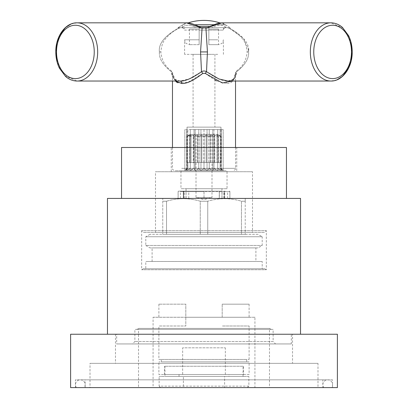 <?xml version="1.0" encoding="UTF-8"?>
<svg xmlns="http://www.w3.org/2000/svg" width="408" height="408" viewBox="0 0 408 408"><rect width="100%" height="100%" fill="white"/><g stroke="black" fill="none" stroke-linecap="round" stroke-linejoin="round"><path stroke-width="0.31" stroke-dasharray="2.04 1.53" d="M198.752 136.211L197.992 136.491L197.395 134.813L194.269 136.491L194.019 136.211L193.219 136.491L193.708 134.813L190.266 136.491L190.266 136.211L189.506 136.491L191.036 134.813L187.206 136.491L189.628 134.813L186.553 136.491L189.628 134.813L187.206 136.491L191.036 134.813L189.506 136.491L190.266 136.211L190.266 129.54L184.834 129.54L194.019 129.54L190.266 129.54L194.019 129.54L190.266 129.54L190.266 136.491L193.708 134.813L193.708 162.527L190.567 162.527L190.266 162.175L190.266 136.491L190.266 162.175L190.567 162.527L193.708 162.527L190.567 162.527L193.708 162.527L193.708 134.813L193.219 136.491L194.019 136.211L194.019 129.54L198.752 129.54L194.019 129.54L198.752 129.54L194.019 129.54L194.019 136.211L194.269 136.491L197.395 134.813L197.395 162.527L194.545 162.527L194.269 162.175L194.269 136.491L194.269 162.175L194.545 162.527L197.936 162.527L194.545 162.527L197.395 162.527L197.395 134.813L197.992 136.491L198.752 136.211L198.752 129.54L204 129.54L198.752 129.54L200.966 129.54L198.752 129.54L198.752 136.211L199.226 136.491L198.752 136.211M195.192 170.391L195.192 129.54L195.192 170.391L194.019 168.183L190.281 170.391L190.266 162.175L190.266 162.874L189.506 162.175L189.638 162.527L187.91 162.527L187.609 162.175L187.91 162.527L189.638 162.527L189.506 162.175L190.266 162.874L190.266 168.183L189.791 168.647L190.266 168.647L189.791 168.647L190.266 168.183L190.276 169.861L187.976 169.861L186.711 170.391L187.119 169.861L185.91 169.861L184.834 170.391L185.507 169.861A5.335 5.335 0 0 0 186.726 168.647L187.022 168.183A5.335 5.335 0 0 0 187.022 162.874L186.553 162.175L187.022 162.874L187.022 168.183L184.834 170.391L185.91 169.861L187.119 169.861L186.711 170.391L187.976 169.861L190.276 169.861L190.281 170.391L190.281 129.54L190.281 170.391L191.612 169.861L194.774 169.861L191.612 169.861L193.519 168.647L194.177 168.647L193.519 168.647L194.019 168.183L194.269 162.175L194.019 162.874L193.219 162.175L193.219 136.491L193.219 162.175L194.019 162.874L194.177 168.647L195.192 170.391L196.457 169.861L195.192 170.391M198.278 168.647L196.457 169.861L200.18 169.861L196.457 169.861L198.278 168.647L199.048 168.647L198.278 168.647L198.752 168.183L198.278 168.647M198.752 168.183L198.752 162.874L199.226 162.175L199.446 162.527L199.226 162.175L198.752 162.874L197.992 162.175L198.752 162.874L198.752 168.183L199.048 168.647L198.752 168.183M197.992 162.175L197.992 136.491L197.992 162.175M201.725 134.813L199.226 136.491L201.725 134.813L203.347 136.491L201.725 134.813L201.725 162.527L199.446 162.527L203.209 162.527L199.446 162.527L203.209 162.527L203.347 162.175L203.209 162.527L201.725 162.527L201.725 134.813M204 136.211L203.347 136.491L204 136.211L204.653 136.491L204 136.211L204 129.54L209.248 129.54L200.966 129.54L207.035 129.54L204 129.54L204 136.211M206.275 134.813L204.653 136.491L206.275 134.813L208.774 136.491L206.275 134.813L206.275 162.527L204.791 162.527L204.653 162.175L204.791 162.527L208.554 162.527L204.791 162.527L208.554 162.527L208.774 162.175L208.554 162.527L206.275 162.527L206.275 134.813M209.248 136.211L208.774 136.491L209.248 136.211L210.008 136.491L209.248 136.211L209.248 129.54L213.981 129.54L207.035 129.54L212.808 129.54L209.248 129.54L209.248 136.211M210.605 134.813L210.008 136.491L210.605 134.813L213.731 136.491L210.605 134.813L210.605 162.527L210.064 162.527L210.008 162.175L210.064 162.527L213.455 162.527L210.064 162.527L213.455 162.527L213.731 162.175L213.455 162.527L210.605 162.527L210.605 134.813M213.981 136.211L213.731 136.491L213.981 136.211L214.781 136.491L213.981 136.211L213.981 129.54L220.978 129.54L212.808 129.54L213.981 129.54L213.981 136.211M214.292 134.813L214.781 136.491L214.292 134.813L217.734 136.491L214.292 134.813L214.292 162.527L214.736 162.527L214.781 162.175L214.736 162.527L217.433 162.527L214.292 162.527L217.433 162.527L217.734 162.175L217.433 162.527L214.292 162.527L214.292 134.813M217.734 136.211L217.734 129.54L221.289 129.54L217.734 129.54L217.734 136.211L218.494 136.491L217.734 136.211M216.964 134.813L218.494 136.491L216.964 134.813L220.391 136.491L216.964 134.813L216.964 162.527L218.362 162.527L218.494 162.175L218.362 162.527L220.091 162.527L216.964 162.527L220.091 162.527L220.391 162.175L220.091 162.527L216.964 162.527L216.964 134.813M220.147 136.211L220.794 136.491L220.147 136.211L220.147 129.54L223.166 129.54L220.147 129.54L220.147 136.211M218.372 134.813L220.794 136.491L218.372 134.813L221.447 136.491L218.372 134.813L218.372 162.527L220.58 162.527L220.794 162.175L220.58 162.527L221.177 162.527L218.372 162.527L221.177 162.527L221.447 162.175L221.177 162.527L218.372 162.527L218.372 134.813M217.826 134.39L190.174 134.39L217.826 134.39L221.447 136.491L220.978 136.211L220.978 129.54L223.166 129.54L220.978 129.54L220.978 127.118L187.022 127.118L220.978 127.118M190.174 134.39L187.022 136.211L187.022 127.118M222.493 169.861L223.166 170.391L222.09 169.861L220.881 169.861L221.289 170.391L220.024 169.861L217.724 169.861L217.719 170.391L216.388 169.861L213.226 169.861L212.808 170.391L211.543 169.861L207.82 169.861L207.035 170.391L205.958 169.861L202.042 169.861L200.966 170.391L200.18 169.861L200.966 170.391L202.042 169.861L205.958 169.861L207.035 170.391L207.82 169.861L211.543 169.861L212.808 170.391L213.226 169.861L216.388 169.861L217.719 170.391L217.724 169.861L220.024 169.861L221.289 170.391L220.881 169.861L222.09 169.861L223.166 170.391L222.493 169.861A5.335 5.335 0 0 1 221.274 168.647L222.386 169.861L220.978 168.183A5.335 5.335 0 0 1 220.978 162.874L221.447 162.175L220.978 162.874L220.978 168.183L222.493 169.861M187.42 162.527L186.823 162.527L187.42 162.527L187.206 162.175L187.42 162.527L189.628 162.527L187.42 162.527M187.206 162.175L187.853 162.874L187.609 162.175L187.853 162.874L187.206 162.175L187.206 136.491L187.206 162.175M203.347 162.175L204 162.874L204.653 162.175L204 162.874L203.347 162.175L203.347 136.491L203.347 162.175M208.774 162.175L209.248 162.874L210.008 162.175L209.248 162.874L208.774 162.175L208.774 136.491L208.774 162.175M213.731 162.175L213.981 162.874L214.781 162.175L213.981 162.874L213.731 162.175L213.731 136.491L213.731 162.175M217.734 162.175L217.734 162.874L218.494 162.175L217.734 162.874L217.734 136.491L217.734 162.175M220.391 162.175L220.147 162.874L220.794 162.175L220.147 162.874L220.391 136.491L220.391 162.175M220.549 168.647L222.09 169.861L220.549 168.647M218.209 168.647L217.734 168.647L218.209 168.647L217.734 168.183L217.734 168.647L217.734 168.183L220.024 169.861L218.209 168.647M214.481 168.647L213.823 168.647L214.481 168.647L213.981 168.183L213.823 168.647L213.981 168.183L216.388 169.861L214.481 168.647M209.722 168.647L208.952 168.647L209.722 168.647L209.248 168.183L208.952 168.647L209.248 168.183L211.543 169.861L209.722 168.647M204.408 168.647L203.592 168.647L204.408 168.647L204 168.183L203.592 168.647L204 168.183L205.958 169.861L204.408 168.647M187.7 168.647L187.119 169.861L187.7 168.647M185.507 169.861L186.731 168.647L185.507 169.861M217.724 169.861L217.734 168.647L217.724 169.861M217.734 168.183L217.734 162.874L217.734 168.183M217.719 170.391L217.719 129.54L217.719 170.391M184.834 170.391L184.834 129.54L184.834 170.391M186.553 162.175L186.553 136.491L186.553 162.175M189.628 134.813L189.628 162.527L189.628 134.813M187.853 136.211L187.853 129.54L187.853 136.211M187.451 168.647L185.91 169.861L187.451 168.647M187.853 168.183L187.853 162.874L187.853 168.183M187.609 162.175L187.609 136.491L187.609 162.175M186.711 170.391L186.711 129.54L186.711 170.391M191.036 134.813L191.036 162.527L187.91 162.527L191.036 162.527L189.638 162.527L191.036 162.527L191.036 134.813M189.506 162.175L189.506 136.491L189.506 162.175M189.791 168.647L187.976 169.861L189.791 168.647M199.226 162.175L199.226 136.491L199.226 162.175M200.18 169.861L199.048 168.647L200.18 169.861M200.966 170.391L200.966 129.54L200.966 170.391M203.592 168.647L202.042 169.861L203.592 168.647M204 168.183L204 162.874L204 168.183M204.653 162.175L204.653 136.491L204.653 162.175M207.035 170.391L207.035 129.54L207.035 170.391M208.952 168.647L207.82 169.861L208.952 168.647M209.248 168.183L209.248 162.874L209.248 168.183M210.008 162.175L210.008 136.491L210.008 162.175M212.808 170.391L212.808 129.54L212.808 170.391M213.823 168.647L213.226 169.861L213.823 168.647M213.981 168.183L213.981 162.874L213.981 168.183M214.781 162.175L214.781 136.491L214.781 162.175M218.494 162.175L218.494 136.491L218.494 162.175M221.289 170.391L221.289 129.54L221.289 170.391M220.3 168.647L220.881 169.861L220.3 168.647M220.147 168.183L220.147 162.874L220.147 168.183M220.794 162.175L220.794 136.491L220.794 162.175M223.166 170.391L223.166 129.54L223.166 170.391M221.447 162.175L221.447 136.491L221.447 162.175M211.716 127.118L193.086 127.118L211.716 127.118M211.716 54.356L193.086 54.356L211.716 54.356M217.719 54.356L184.6 54.356L217.719 54.356M217.719 39.8L208.85 39.8L208.85 44.656L218.55 44.656L208.85 44.656L208.85 39.8L217.719 39.8M223.4 27.678L223.4 30.1C223.548 28.626 224.354 27.82 225.828 27.678L182.172 27.678C184.283 28.718 185.094 29.524 184.6 30.1L199.15 30.1L199.15 28.162L199.15 30.1L208.85 30.1L208.85 28.162L199.15 28.162L208.85 28.162L208.85 39.8L208.85 30.1L223.4 30.1L199.15 30.1L199.15 39.8L184.6 39.8L199.15 39.8L199.15 44.656L189.45 44.656L199.15 44.656L199.15 30.1L184.6 30.1L184.6 27.678L223.4 27.678L184.6 27.678M199.15 44.656L199.15 29.131L189.45 29.131L199.15 29.131L199.15 44.656M194.907 24.745L224.793 24.745A1.938 1.938 0 0 1 225.828 26.464L225.828 27.678L182.172 27.678L202.45 27.678L182.172 27.678L182.172 26.464A1.938 1.938 0 0 1 183.207 24.745A51.903 51.903 0 0 1 187.96 22.94M204.898 27.678L203.898 27.678M208.85 44.656L208.85 29.131L218.55 29.131L208.85 29.131L208.85 44.656M179.994 81.034A2.428 1.714 -90 0 0 179.989 81.034C174.976 80.901 172.477 78.316 172.492 73.272A2.428 1.902 -2.7 0 0 171.324 71.732A2.428 1.902 177.3 0 1 172.492 73.272L172.472 81.034L179.989 81.034C174.695 81.422 171.804 78.321 171.324 71.732C171.595 70.768 171.595 70.768 171.324 71.732C171.595 70.768 171.595 70.768 171.324 71.732C162.858 64.999 158.885 58.4 159.411 51.928L160.834 51.928L159.411 51.928C158.294 43.59 164.939 35.506 179.352 27.678C180.617 27.678 180.617 27.678 179.352 27.678C180.617 27.678 180.617 27.678 179.352 27.678L177.944 27.678L179.352 27.678C164.939 35.506 158.294 43.595 159.411 51.928C158.891 58.4 162.863 65.005 171.324 71.732L173.854 78.984L179.989 81.034L189.026 78.984L201.486 71.732C203.179 70.763 204.857 70.763 206.514 71.732L207.432 51.928L205.897 27.678L207.305 27.678L213.221 24.694L220.04 22.94A51.903 51.903 0 0 1 224.793 24.745L213.093 24.745M222.1 22.828L230.056 27.678L228.648 27.678C227.384 27.678 227.384 27.678 228.648 27.678C227.384 27.678 227.384 27.678 228.648 27.678L225.767 27.678L230.056 27.678L222.472 22.833M225.772 27.678L225.767 27.678C223.232 24.414 218.489 24.414 211.548 27.678C218.484 24.414 223.227 24.414 225.767 27.678M196.452 27.678L177.944 27.678L196.452 27.678C189.521 24.419 184.783 24.419 182.233 27.678C184.773 24.414 189.516 24.414 196.452 27.678M186.354 22.828L200.695 27.678L205.897 27.678M220.748 22.873L222.008 22.828L207.305 27.678M248.528 50.388L248.589 51.928C249.721 43.61 243.076 35.527 228.648 27.678L243.423 38.332L248.421 49.399M177.786 82.758L187.813 82.355L202.832 73.384L201.486 71.732L200.568 51.928L202.103 27.678M185.982 22.828L177.944 27.678L185.987 22.828L77.092 22.828A29.106 20.579 -90 0 1 97.67 51.928A29.106 20.579 -90 0 1 77.092 81.034A29.106 20.579 -90 0 1 56.513 51.928A29.106 20.579 -90 0 1 77.092 22.828A29.106 20.579 -90 0 0 56.513 51.928A29.106 20.579 -90 0 0 77.092 81.034L64.877 75.812L57.171 62.251M202.832 73.384L205.168 73.384L206.514 71.732C215.97 78.321 223.135 81.422 228.011 81.034C233.305 81.422 236.196 78.321 236.676 71.732C245.147 64.994 249.115 58.39 248.589 51.928L247.166 51.928L248.589 51.928C249.109 58.4 245.137 64.999 236.676 71.732C236.405 70.768 236.405 70.768 236.676 71.732C236.405 70.768 236.405 70.768 236.676 71.732A2.428 1.902 2.7 0 0 235.508 73.272A2.428 1.902 2.7 0 0 235.508 73.384L232.79 81.034M226.297 83.462A2.428 1.714 90 0 1 228.011 81.034L234.151 78.979L236.676 71.732A2.428 1.902 -177.3 0 0 235.508 73.272A2.428 1.902 -177.3 0 0 235.508 73.384C234.687 80.514 231.611 83.875 226.297 83.462L216.429 80.83M205.168 73.384L214.914 80.075M180.28 27.678C174.425 30.182 169.509 33.9 165.526 38.842C163.124 41.188 161.558 45.553 160.834 51.928C161.701 60.369 165.271 66.728 171.528 71.007C172.533 72.624 172.854 73.379 172.492 73.272A2.428 1.902 177.3 0 1 172.492 73.384L176.067 81.784M179.989 81.034C173.028 81.044 172.574 75.409 172.492 73.272A2.428 1.902 -2.7 0 1 172.492 73.384L175.216 81.034M224.579 170.774L174.894 170.774L224.579 170.774M226.073 170.774L181.927 170.774L226.073 170.774A0.969 0.969 90 0 1 227.042 171.743L180.958 171.743L227.042 171.743L227.042 188.72L180.958 188.72L180.958 171.743A0.969 0.969 -90 0 1 181.927 170.774M227.042 188.72L180.958 188.72M221.947 188.72L186.053 188.72L221.947 188.72L221.947 198.421L186.053 198.421L186.053 188.72M244.744 198.421L163.256 198.421L244.744 198.421L245.234 198.701L245.234 201.221L245.234 198.701M224.645 198.421L178.092 198.421L229.908 198.421L219.269 198.421L224.645 198.421L224.67 191.632L222.018 191.632L221.972 191.148L178.576 191.148L219.754 191.148A0.484 0.393 -90 0 0 219.361 191.632L219.274 198.421L219.269 191.632A0.484 0.479 -90 0 1 219.754 191.148L221.972 191.148M222.018 198.421L222.018 191.632L204 191.632L204 198.421L204 191.632L229.908 191.632L224.344 191.632L223.854 191.148A0.484 0.479 -90 0 1 224.344 191.632L224.344 198.421L224.339 191.632L227.618 191.632L226.945 191.148M166.525 201.221L162.766 201.221L162.766 234.32L200.246 234.32L162.766 234.32L162.766 198.701L162.766 201.221L166.525 201.221C177.766 197.875 189.006 197.875 200.246 201.221L200.246 234.32L200.246 201.221C189.006 197.875 177.766 197.875 166.525 201.221L166.525 234.32L166.525 201.221M163.256 198.421L162.766 198.701M245.234 201.221L241.475 201.221L241.475 234.32L200.246 234.32L245.234 234.32L241.475 234.32L241.475 201.221C230.234 197.875 218.994 197.875 207.754 201.221C218.994 197.875 230.234 197.875 241.475 201.221L245.234 201.221L245.234 234.32L245.234 201.221M207.754 201.221L200.246 201.221L207.754 201.221L207.754 234.32L207.754 201.221M258.009 234.32L149.991 234.32L258.009 234.32L262.206 236.742L145.794 236.742L262.206 236.742L262.206 245.473L258.009 247.901L149.991 247.901L258.009 247.901M149.991 234.32L145.794 236.742L145.794 245.473L262.206 245.473L145.794 245.473L149.991 247.901M255.903 247.901L152.097 247.901L255.903 247.901L255.903 261.482L152.097 261.482L152.097 247.901M255.903 261.482L152.097 261.482M262.206 261.482L145.794 261.482L262.206 261.482L262.206 268.755L145.794 268.755L145.794 261.482M145.794 268.755L262.206 268.755M264.634 268.755L143.366 268.755L264.634 268.755L266.332 269.739L141.668 269.739L266.332 269.739L266.332 230.678L264.634 232.376L143.366 232.376L264.634 232.376M143.366 268.755L141.668 269.739L141.668 230.678L266.332 230.678L141.668 230.678L143.366 232.376M252.506 232.376L155.494 232.376L252.506 232.376L252.506 171.743L155.494 171.743L155.494 232.376M252.506 171.743L155.494 171.743M236.742 171.743L171.258 171.743L236.742 171.743L236.742 147.487L171.258 147.487L171.258 171.743M236.742 147.487L171.258 147.487M286.462 147.487L121.538 147.487M121.538 198.421L286.462 198.421L121.538 198.421M300.528 198.421L107.472 198.421M107.472 334.244L300.528 334.244L107.472 334.244M337.396 334.244L70.604 334.244M337.396 387.6L70.604 387.6M332.546 387.6L75.454 387.6L332.546 387.6L332.546 379.838L75.454 379.838L75.454 387.6M332.546 379.838L75.454 379.838M322.845 379.838L85.155 379.838L322.845 379.838L322.845 387.6L85.155 387.6L85.155 379.838M322.845 387.6L85.155 387.6M317.99 387.6L90.01 387.6L317.99 387.6L317.99 363.344L90.01 363.344L90.01 387.6M317.99 363.344L90.01 363.344M292.526 363.344L115.474 363.344L292.526 363.344L292.526 334.244L115.474 334.244L292.526 334.244M115.474 334.244L115.474 363.344M291.312 334.244L116.688 334.244L291.312 334.244L291.312 343.944L116.688 343.944L116.688 334.244M291.312 343.944L116.688 343.944M275.548 343.944L132.452 343.944L275.548 343.944L273.125 341.516L134.875 341.516L273.125 341.516L273.125 329.394L134.875 329.394L134.875 341.516L132.452 343.944M273.125 329.394L134.875 329.394M136.818 329.394L271.182 329.394L136.818 329.394L138.516 328.409L269.484 328.409L269.484 387.6L138.516 387.6L269.484 387.6M271.182 329.394L269.484 328.409L138.516 328.409L138.516 387.6M254.934 387.6L153.066 387.6L254.934 387.6L254.934 317.266L153.066 317.266L153.066 387.6M254.934 317.266L153.066 317.266M185.808 317.266L249.109 317.266L185.808 317.266L185.808 304.169L158.891 304.169L185.808 304.169L185.808 325.997L158.891 325.997L185.808 325.997L185.808 317.266M158.891 359.463L249.109 359.463L158.891 359.463L158.891 325.997M249.109 359.463L249.109 325.997L222.192 325.997L249.109 325.997M222.192 317.266L222.192 304.169L222.192 317.266M222.192 304.169L249.109 304.169L222.192 304.169M161.313 359.463L246.687 359.463L161.313 359.463L161.313 361.891L246.687 361.891L161.313 361.891M246.687 359.463L246.687 361.891M249.109 361.891L158.891 361.891L249.109 361.891L249.109 374.503L158.891 374.503L158.891 361.891M249.109 374.503L158.891 374.503M243.535 374.503L164.465 374.503L243.535 374.503L243.535 366.257L164.465 366.257L243.535 366.257M164.465 374.503L164.465 366.257M243.051 366.257L164.949 366.257L243.051 366.257L243.051 376.441L164.949 376.441L243.051 376.441M164.949 366.257L164.949 376.441M248.87 376.441L159.13 376.441L248.87 376.441L248.87 386.147L159.13 386.147L159.13 376.441M248.87 386.147L159.13 386.147L160.584 387.6L247.416 387.6L248.87 386.147M247.416 387.6L160.584 387.6M224.614 387.6L183.386 387.6L224.614 387.6L224.614 376.441L183.386 376.441L183.386 387.6M224.614 376.441L183.386 376.441M179.02 376.441L228.98 376.441L179.02 376.441L179.02 374.503L228.98 374.503L228.98 376.441M228.98 374.503L179.02 374.503M182.656 374.503L225.344 374.503L182.656 374.503L182.656 347.825L225.344 347.825L182.656 347.825M225.344 374.503L225.344 347.825M223.696 198.421L223.803 191.148M227.618 198.421L227.618 191.632L219.361 191.632L219.361 198.421M180.382 198.421L180.382 191.632L183.661 191.632L184.141 191.148A0.484 0.479 90 0 0 183.656 191.632L204 191.632L204 191.148L204 191.632L183.33 191.632L188.756 191.632L188.246 191.148M221.947 198.421L186.053 198.421M188.756 198.421L188.756 191.632L184.304 191.632L184.197 191.148M184.304 198.421L184.304 191.632L180.382 191.632L181.055 191.148M213.7 134.39L194.3 134.39L213.7 134.39L212.002 136.088L195.998 136.088L194.3 134.39M212.002 136.088L195.998 136.088L195.998 197.452L212.002 197.452L212.002 136.088M212.002 197.452L195.998 197.452L204 199.594L212.002 197.452M76.424 387.6L331.577 387.6L76.424 387.6A4.85 4.85 0 0 1 80.305 379.838A4.85 4.85 0 0 1 84.186 387.6L323.814 387.6A4.85 4.85 0 0 1 327.695 379.838A4.85 4.85 0 0 1 331.577 387.6M323.814 387.6L84.186 387.6M198.793 26.464L209.207 26.464M336.835 79.897L330.908 81.034A29.106 20.579 90 0 0 351.487 51.928A29.106 20.579 90 0 1 330.908 81.034A29.106 20.579 90 0 1 310.33 51.928A29.106 20.579 90 0 1 330.908 22.828A29.106 20.579 90 0 1 351.487 51.928A29.106 20.579 90 0 0 330.908 22.828L343.123 28.05L350.829 41.606M200.568 51.928L207.432 51.928M181.703 168.346L235.528 168.346L181.703 168.346M224.431 198.421L224.431 191.632A0.484 0.393 -90 0 0 224.038 191.148M183.355 198.421L183.355 191.632A0.484 0.479 -90 0 0 182.871 191.148M185.982 198.421L186.028 191.148M219.754 191.148A0.484 0.484 0 0 0 219.269 191.632L224.645 191.632A0.484 0.479 -90 0 1 225.129 191.148M183.962 191.148A0.484 0.393 90 0 0 183.569 191.632L183.569 198.421M178.617 191.148A0.484 0.479 -90 0 0 178.133 191.632L178.133 198.421M183.345 191.148L183.391 198.421M224.609 198.421L224.655 191.148M229.383 191.148A0.484 0.479 -90 0 1 229.867 191.632L229.867 198.421M183.656 191.632L183.656 198.421L183.661 191.632M94.243 51.928A26.678 18.865 -90 0 1 75.378 78.606A26.678 18.865 -90 0 1 56.513 51.928A26.678 18.865 -90 0 1 75.378 25.25A26.678 18.865 -90 0 1 94.243 51.928M351.487 51.928A26.678 18.865 90 0 1 332.622 78.606A26.678 18.865 90 0 1 313.757 51.928A26.678 18.865 90 0 1 332.622 25.25A26.678 18.865 90 0 1 351.487 51.928M214.914 54.356L214.914 127.118M193.086 54.356L193.086 127.118M218.55 29.131L218.55 44.656C221.406 43.835 222.829 42.988 222.819 42.106L223.4 39.8L223.4 54.356M189.45 29.131L189.45 44.656C186.594 43.835 185.171 42.988 185.181 42.106L184.6 39.8L184.6 54.356M222.008 22.828L330.908 22.828M201.103 27.678L201.103 27.678C196.131 24.755 191.092 23.139 185.987 22.828L186.39 22.833M228.011 81.034C233.024 80.901 235.523 78.316 235.508 73.272C235.426 75.409 234.972 81.044 228.011 81.034L235.528 81.034L235.508 73.272C235.146 73.379 235.467 72.624 236.472 71.007C242.791 66.626 246.361 60.267 247.166 51.928C246.417 45.523 244.887 41.203 242.571 38.964C238.578 33.966 233.631 30.202 227.72 27.678M235.528 147.487L235.528 168.346C235.926 169.111 235.12 169.917 233.106 170.774M172.472 147.487L172.472 168.346C172.074 169.111 172.88 169.917 174.894 170.774M158.891 304.169L158.891 317.266M249.109 304.169L249.109 317.266M183.33 198.421L183.33 191.632L182.845 191.148M224.67 198.421L224.67 191.632L225.155 191.148M178.092 198.421L178.092 191.632L178.576 191.148M229.908 198.421L229.908 191.632L229.424 191.148M71.165 23.965L77.092 22.828M327.695 379.838L80.305 379.838L327.695 379.838"/><path stroke-width="0.61" d="M203.898 27.678L204.898 27.678M205.219 27.678L205.55 27.678L205.219 27.678M213.093 24.745L194.907 24.745M187.96 22.94A51.903 51.903 0 0 1 220.04 22.94L220.748 22.873M207.305 27.678L217.632 23.348L222.008 22.828L207.305 27.678L200.695 27.678L186.354 22.828M201.078 27.678L201.103 27.678C194.626 24.24 189.587 22.624 185.992 22.828L185.982 22.828M222.472 22.833L222.1 22.828M248.421 49.399L248.528 50.388M222.008 22.828L330.908 22.828A29.106 20.579 90 0 0 310.33 51.928A29.106 20.579 90 0 0 330.908 81.034L228.011 81.034L218.974 78.984L206.514 71.732C204.857 70.763 203.184 70.763 201.486 71.732L200.568 51.928L202.103 27.678M232.79 81.034L222.36 82.967L205.168 73.384L206.514 71.732L207.432 51.928L205.897 27.678M214.914 80.075L216.429 80.83M176.067 81.784L177.786 82.758M205.168 73.384L202.832 73.384L201.486 71.732C192.03 78.321 184.865 81.422 179.989 81.034L77.092 81.034A29.106 20.579 -90 0 0 97.67 51.928A29.106 20.579 -90 0 0 77.092 22.828L185.992 22.828M202.832 73.384C193.683 80.514 186.64 83.87 181.703 83.462L175.216 81.034M286.462 198.421L286.462 147.487L121.538 147.487L121.538 198.421M300.528 334.244L300.528 198.421L107.472 198.421L107.472 334.244M337.396 334.244L70.604 334.244L70.604 387.6L337.396 387.6L337.396 334.244M209.207 26.464L198.793 26.464M207.432 51.928L200.568 51.928M179.994 81.034A2.428 1.714 -90 0 1 181.703 83.462M313.757 51.928A26.678 18.865 90 0 0 332.622 78.606A26.678 18.865 90 0 0 351.487 51.928A26.678 18.865 90 0 0 332.622 25.25A26.678 18.865 90 0 0 313.757 51.928M56.513 51.928A26.678 18.865 -90 0 0 75.378 78.606A26.678 18.865 -90 0 0 94.243 51.928A26.678 18.865 -90 0 0 75.378 25.25A26.678 18.865 -90 0 0 56.513 51.928M235.528 147.487L235.528 81.034L330.908 81.034C342.618 81.35 352.481 67.294 352.201 51.928C352.175 46.012 350.972 40.591 348.59 35.659L342.45 27.433C338.966 24.409 335.121 22.868 330.908 22.828M77.092 22.828C65.382 22.511 55.519 36.567 55.799 51.928C55.825 57.844 57.028 63.271 59.41 68.202L65.55 76.429C69.034 79.453 72.879 80.988 77.092 81.034L172.472 81.034L172.472 147.487M57.171 62.251L55.799 51.928L56.85 42.876L59.41 35.659L65.55 27.433L71.165 23.965M350.829 41.606L352.201 51.928L351.15 60.986L348.59 68.202L342.45 76.429L336.835 79.897"/></g></svg>
